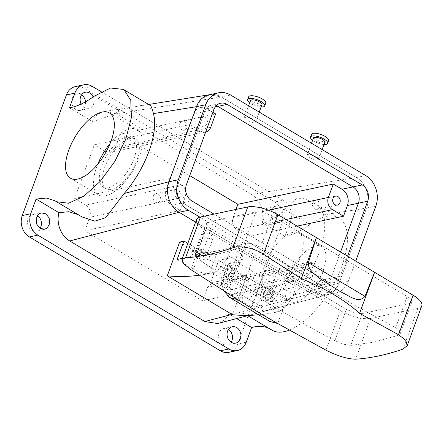 <?xml version="1.0" encoding="UTF-8"?>
<svg xmlns="http://www.w3.org/2000/svg" width="444" height="444" viewBox="0 0 444 444"><rect width="100%" height="100%" fill="white"/><g stroke="black" fill="none" stroke-linecap="round" stroke-linejoin="round"><path stroke-width="0.33" stroke-dasharray="2.22 1.67" d="M133.761 138.239A28.882 13.048 120.8 0 1 128.31 170.18A28.882 13.048 120.8 0 1 103.102 187.035A28.882 13.048 120.8 0 1 102.02 186.208A28.882 13.048 120.8 0 1 107.465 154.262A28.882 13.048 120.8 0 1 132.673 137.412A28.882 13.048 120.8 0 1 133.761 138.239M136.674 139.977A28.882 13.048 120.8 0 1 131.224 171.917A28.882 13.048 120.8 0 1 106.016 188.767A28.882 13.048 120.8 0 1 104.928 187.94A28.882 13.048 120.8 0 1 110.378 155.999A28.882 13.048 120.8 0 1 135.587 139.15A28.882 13.048 120.8 0 1 136.674 139.977M212.909 112.293L206.887 108.708A12.16 10.012 78 0 0 200.438 107.531L211.411 105.2A12.16 10.012 78 0 1 216.361 105.639A12.16 10.012 78 0 0 211.411 105.2A12.16 10.012 78 0 0 204.617 111.544L177.15 186.602A12.16 10.012 78 0 0 182.545 202.88L191.836 200.91M200.438 107.531A12.16 10.012 78 0 0 193.639 113.875L189.716 124.598L94.306 144.861L74.681 198.479L170.096 178.211L166.173 188.933A12.16 10.012 78 0 0 171.567 205.211L182.545 202.88L317.688 283.422A12.16 10.012 78 0 0 324.142 284.593A12.16 10.012 78 0 0 330.935 278.255L340.537 252.003L330.935 278.255L340.221 276.279L347.574 256.194M110.095 143.506A38.006 17.166 120.8 0 1 137.346 129.576A38.006 17.166 120.8 0 1 138.772 130.664A38.006 17.166 120.8 0 1 131.602 172.694A38.006 17.166 120.8 0 1 98.435 194.866A38.006 17.166 120.8 0 1 97.008 193.778A38.006 17.166 120.8 0 1 97.719 164.274M209.546 94.722L221.295 96.992L356.438 177.533C365.884 182.823 370.729 197.463 366.555 208.064L339.094 283.1L334.288 290.687L327.062 294.833L314.258 292.807L253.674 256.699L230.414 262.804L228.249 264.363L232.839 270.168L249.151 279.892L244.844 281.019L179.604 242.141M209.973 94.65L201.848 98.568L196.464 106.682M179.115 212.265C169.669 206.976 164.824 192.335 168.998 181.735M259.945 284.931L246.315 276.806L223.521 281.646A12.16 4.185 20.1 0 0 221.417 283.022A12.16 4.185 20.1 0 0 226.085 288.639L242.396 298.357L259.352 294.755A9.119 3.141 -159.9 0 0 271.745 296.142A9.119 3.141 -159.9 0 0 271.75 296.137A9.119 3.141 -159.9 0 0 269.342 292.635L259.352 294.755A9.119 3.141 20.1 0 1 254.617 289.865A9.119 3.141 20.1 0 1 254.617 289.86A9.119 3.141 20.1 0 1 260.428 288.983A9.119 3.141 20.1 0 1 269.342 292.635L296.437 286.88L284.432 279.731L259.945 284.931L251.848 307.065L210.606 282.489L218.703 260.351L232.334 268.476L239.693 248.368L195.621 222.1L314.258 292.807A22.805 18.77 78 0 0 326.351 295.005A22.805 18.77 78 0 0 339.088 283.117L366.555 208.053A22.805 18.77 78 0 0 356.438 177.533L251.382 194.361C255.788 197.064 259.046 201.088 261.155 206.427C263.17 211.855 263.514 217.277 262.176 222.683C270.335 221.589 277.822 217.205 284.643 209.529L296.209 198.707L304.035 198.618L313.37 202.653C318.509 205.933 321.894 210.034 323.532 214.957A65.368 29.526 120.8 0 1 294.289 294.86L339.094 283.1M246.315 276.806L253.674 256.699M170.096 178.211L181.163 184.809C185.237 187.818 186.585 191.886 185.215 197.019L180.308 210.423L171.567 205.211M174.786 190.088L176.201 189.383L180.542 192.152L179.509 197.602L178.094 198.307L173.754 195.538L174.786 190.088M181.163 184.809L85.753 205.073L74.681 198.479M215.623 113.914L120.207 134.177L115.307 147.58L110.206 152.336L105.372 151.459L94.306 144.861M85.753 205.073C89.821 208.081 91.17 212.149 89.799 217.283L84.893 230.686L202.558 300.81L207.465 287.407L212.559 282.65L217.399 283.527L228.466 290.126L248.085 236.513L237.018 229.914C232.95 226.906 231.596 222.838 232.972 217.704L235.992 209.457M120.207 134.177L189.738 175.613M189.716 124.598L200.788 131.191A9.119 7.509 78 0 0 205.622 132.073A9.119 7.509 78 0 0 205.677 132.062M205.999 125.219A4.562 3.752 78 0 0 207.032 119.769A4.562 3.752 78 0 0 202.692 117.005A4.562 3.752 78 0 0 201.276 117.71A4.562 3.752 78 0 0 200.244 123.155A4.562 3.752 78 0 0 204.584 125.924A4.562 3.752 78 0 0 205.999 125.219M365.728 175.558L356.438 177.533L221.295 96.992L116.234 113.819L251.382 194.361M247.463 117.016L253.274 119.175L255.644 121.889L252.47 122.4L246.664 120.241L244.289 117.527L247.463 117.016M318.553 159.385C319.769 157.198 307.714 152.564 307.204 155.017L307.204 155.023C305.988 157.204 318.043 161.838 318.553 159.385L322.139 149.584M150.2 105.406C149.09 103.929 135.953 105.517 119.553 111.139C108.691 116.406 99.6 119.841 92.285 121.434L69.469 107.837M116.234 113.819L104.912 111.483L102.714 111.999C98.157 113.509 94.677 116.655 92.285 121.434M78.1 214.607L82.023 216.944M232.334 268.476L209.54 273.315A12.16 4.185 20.1 0 1 193.462 269.197L200.222 250.727L187.845 243.351M200.222 250.727C206.294 253.996 211.699 255.245 216.433 254.473L239.693 248.368M209.912 238.694L204.035 236.73L201.731 233.822L205.039 232.95L210.917 234.915L213.22 237.823L209.912 238.694M276.129 275.319L276.129 275.313C277.5 272.699 265.307 268.448 264.646 271.312L264.641 271.317C263.27 273.931 275.469 278.188 276.129 275.319L269.874 292.407A6.083 2.092 -159.9 0 0 269.874 292.407A6.083 2.092 -159.9 0 0 264.89 288.356A6.083 2.092 -159.9 0 0 258.452 288.228L258.452 288.228A6.083 2.092 -159.9 0 0 263.442 292.285A6.083 2.092 -159.9 0 0 269.874 292.413M218.703 260.351L243.19 255.15L231.191 248.002L204.101 253.752A9.119 3.141 20.1 0 1 208.835 258.641A9.119 3.141 20.1 0 1 203.979 259.679A9.119 3.141 20.1 0 1 194.111 255.877L182.345 258.375M193.462 269.197L177.15 259.474M243.19 255.15L240.182 262.748A18.243 8.242 120.8 0 1 224.475 280.142A456.044 205.999 120.8 0 1 210.606 282.489M231.535 269.991A6.083 2.747 120.8 0 1 226.19 276.068A6.083 2.747 120.8 0 1 225.041 275.929A6.083 2.747 120.8 0 1 224.775 271.423A6.083 2.747 120.8 0 1 230.114 265.346A6.083 2.747 120.8 0 1 231.269 265.484A6.083 2.747 120.8 0 1 231.535 269.991M199.328 275.241A456.044 205.999 -59.2 0 0 212.476 272.988A18.243 8.242 -59.2 0 0 228.183 255.594L231.191 248.002M258.425 314.807A456.044 205.999 -59.2 0 0 277.716 311.871A18.243 8.242 -59.2 0 0 293.423 294.477L281.424 287.324A18.243 8.242 -59.2 0 1 265.717 304.723A456.044 205.999 -59.2 0 1 251.848 307.065M284.432 279.731L281.424 287.324M272.771 294.566A6.083 2.747 -59.2 0 0 272.511 290.06A6.083 2.747 -59.2 0 0 271.356 289.921A6.083 2.747 -59.2 0 0 266.017 296.004A6.083 2.747 -59.2 0 0 266.283 300.51A6.083 2.747 -59.2 0 0 267.432 300.649A6.083 2.747 -59.2 0 0 272.771 294.566M270.49 329.204A91.209 41.198 -59.2 0 1 271.367 329.759L246.148 314.729L270.49 329.204A91.209 41.198 -59.2 0 0 269.297 328.549M247.68 315.667L246.148 314.729C242.973 312.443 237.19 312.171 228.793 313.914C226.401 318.692 222.927 321.833 218.37 323.343L217.649 323.554M246.437 314.924L250.882 314.829L262.776 311.705L279.132 305.988L294.289 294.86M319.958 280.586A12.16 10.012 78 0 1 313.164 286.924A12.16 10.012 78 0 1 306.71 285.753L297.974 280.547L302.88 267.144A9.119 7.509 -102 0 1 307.975 262.387A9.119 7.509 -102 0 1 312.815 263.264L323.881 269.863L319.958 280.586L330.935 278.255A12.16 10.012 78 0 1 324.142 284.593L333.427 282.623A12.16 10.012 78 0 0 340.221 276.279M297.08 226.107L248.085 236.513M323.881 269.863L228.466 290.126M180.308 210.423L84.893 230.686M297.974 280.547L202.558 300.81M154.523 194.394A4.562 3.752 -102 0 1 155.938 193.689A4.562 3.752 -102 0 1 160.278 196.453A4.562 3.752 -102 0 1 159.246 201.903A4.562 3.752 -102 0 1 157.831 202.608A4.562 3.752 -102 0 1 153.491 199.839A4.562 3.752 -102 0 1 154.523 194.394M181.008 122.011A4.562 3.752 -102 0 1 182.423 121.306A4.562 3.752 -102 0 1 186.763 124.076A4.562 3.752 -102 0 1 185.731 129.526A4.562 3.752 -102 0 1 184.321 130.231A4.562 3.752 -102 0 1 179.975 127.461A4.562 3.752 -102 0 1 181.008 122.011M101.226 91.708L283.294 200.216L274.853 202.009L83.788 88.14A15.962 13.137 78 0 0 75.319 86.602M261.899 104.795A6.083 2.092 20.1 0 1 258.658 105.483A6.083 2.092 20.1 0 1 252.819 103.424A6.083 2.092 20.1 0 1 250.477 100.616M313.392 138.112A6.083 2.092 -159.9 0 0 318.381 142.163A6.083 2.092 -159.9 0 0 324.808 142.291M81.102 104.079A8.358 6.882 78 0 0 88.817 108.602A8.358 6.882 78 0 0 91.409 107.309A8.358 6.882 78 0 0 93.151 96.964M242.396 298.357L249.151 279.892M296.437 286.88L293.423 294.477M244.844 281.019L232.517 314.702M204.101 253.752L194.111 255.877A9.119 3.141 20.1 0 1 191.708 252.375A9.119 3.141 20.1 0 1 196.564 251.337A9.119 3.141 20.1 0 1 204.101 253.752M203.724 255.611A6.083 2.092 20.1 0 1 197.88 253.546A6.083 2.092 20.1 0 1 195.543 250.738A6.083 2.092 20.1 0 1 198.784 250.044A6.083 2.092 20.1 0 1 204.623 252.109A6.083 2.092 20.1 0 1 206.965 254.917A6.083 2.092 20.1 0 1 203.724 255.611M204.956 256.998A9.119 3.141 20.1 0 1 196.193 253.907A9.119 3.141 20.1 0 1 192.685 249.695A9.119 3.141 20.1 0 1 197.547 248.657A9.119 3.141 20.1 0 1 206.31 251.748A9.119 3.141 20.1 0 1 209.818 255.96A9.119 3.141 20.1 0 1 204.956 256.998M225.452 271.828A6.083 2.747 -59.2 0 0 225.719 276.334A6.083 2.747 -59.2 0 0 232.206 270.39L231.946 265.884L228.593 267.044L225.452 271.828M265.346 295.599L268.481 290.82L271.833 289.66L272.1 294.167A6.083 2.747 -59.2 0 1 265.606 300.105A6.083 2.747 -59.2 0 1 265.346 295.599M272.727 293.462A9.119 3.141 -159.9 0 0 272.727 293.456A9.119 3.141 -159.9 0 0 265.251 287.373A9.119 3.141 -159.9 0 0 255.6 287.179A9.119 3.141 -159.9 0 0 255.6 287.185A9.119 3.141 -159.9 0 0 263.076 293.262A9.119 3.141 -159.9 0 0 272.727 293.462L271.75 296.137M236.619 318.576L228.793 313.914M271.367 329.759A65.368 29.526 -59.2 0 0 271.994 330.158M289.322 330.131A65.368 29.526 -59.2 0 0 338.345 274.686A65.368 29.526 -59.2 0 0 339.549 218.254A65.368 29.526 -59.2 0 0 338.922 217.854A65.368 29.526 -59.2 0 0 309.862 224.559L284.643 209.529M262.176 222.683L284.998 236.286A91.209 41.198 -59.2 0 0 309.862 224.559M284.998 236.286L290.376 221.578A15.962 13.137 78 0 0 283.294 200.216M282.473 221.173A8.358 6.882 78 0 0 284.365 211.189A8.358 6.882 78 0 0 276.407 206.11A8.358 6.882 78 0 0 273.815 207.404A8.358 6.882 78 0 0 271.922 217.394A8.358 6.882 78 0 0 279.881 222.466A8.358 6.882 78 0 0 282.473 221.173M312.326 276.751L310.911 277.456L306.565 274.686L307.598 269.242L309.013 268.537L313.353 271.301L312.326 276.751M246.231 342.213L237.79 344.006L281.934 223.371C284.338 214.391 281.979 207.27 274.853 202.009M237.79 344.006A15.962 13.137 -102 0 1 228.871 352.331M231.13 342.191A8.358 6.882 -102 0 1 229.887 343.601A8.358 6.882 -102 0 1 227.295 344.894A8.358 6.882 -102 0 1 219.336 339.821A8.358 6.882 -102 0 1 221.229 329.831A8.358 6.882 -102 0 1 223.82 328.538A8.358 6.882 -102 0 1 228.427 329.448M40.065 228.321A8.358 6.882 -102 0 1 38.822 229.737A8.358 6.882 -102 0 1 36.23 231.03A8.358 6.882 -102 0 1 28.272 225.952A8.358 6.882 -102 0 1 30.164 215.962A8.358 6.882 -102 0 1 32.756 214.674A8.358 6.882 -102 0 1 37.363 215.584M274.031 222.966A8.358 6.882 -102 0 1 271.439 224.259A8.358 6.882 -102 0 1 263.481 219.186A8.358 6.882 -102 0 1 265.373 209.196A8.358 6.882 -102 0 1 267.965 207.903A8.358 6.882 -102 0 1 275.924 212.981A8.358 6.882 -102 0 1 274.031 222.966M85.531 101.809A8.358 6.882 -102 0 1 82.967 109.102A8.358 6.882 -102 0 1 80.375 110.395A8.358 6.882 -102 0 1 72.416 105.317A8.358 6.882 -102 0 1 74.309 95.332A8.358 6.882 -102 0 1 76.901 94.039A8.358 6.882 -102 0 1 81.507 94.949M313.825 201.165A4.562 3.752 -102 0 1 315.234 200.46A4.562 3.752 -102 0 1 319.58 203.224A4.562 3.752 -102 0 1 318.548 208.674A4.562 3.752 -102 0 1 317.133 209.379A4.562 3.752 -102 0 1 312.792 206.61A4.562 3.752 -102 0 1 313.825 201.165M261.094 106.993A9.119 3.141 20.1 0 1 259.895 106.876A9.119 3.141 20.1 0 1 249.678 102.814M324.009 144.483A9.119 3.141 20.1 0 1 312.587 140.304M270.879 301.748L286.924 298.34L247.031 274.57L230.991 277.977L270.879 301.748L276.729 285.764L265.751 288.095L262.571 296.792A1782.66 1467.37 -102 0 1 222.683 273.016L225.863 264.324L236.841 261.993L230.991 277.977M223.848 291.025L221.229 282.634C220.84 279.986 221.323 276.784 222.683 273.016M247.031 274.57L237.823 299.739M269.908 321.484L264.213 315.662L261.122 306.404C260.733 303.763 261.216 300.555 262.571 296.792M286.924 298.34L277.711 323.515M305.994 251.11A31.924 14.419 -59.2 0 0 287.213 279.232A31.924 14.419 -59.2 0 0 289.116 301.432A31.924 14.419 -59.2 0 0 304.917 296.903A31.924 14.419 -59.2 0 0 323.704 268.781A31.924 14.419 -59.2 0 0 321.8 246.587A31.924 14.419 -59.2 0 0 305.994 251.11M292.058 281.058A4.562 3.752 -102 0 1 290.642 281.762A4.562 3.752 -102 0 1 286.302 278.993A4.562 3.752 -102 0 1 287.335 273.543A4.562 3.752 -102 0 1 288.75 272.838A4.562 3.752 -102 0 1 293.09 275.607A4.562 3.752 -102 0 1 292.058 281.058M265.734 103.158A9.119 3.141 20.1 0 1 260.878 104.196A9.119 3.141 20.1 0 1 252.109 101.104A9.119 3.141 20.1 0 1 248.607 96.892M311.516 134.388A9.119 3.141 -159.9 0 0 319.003 140.465A9.119 3.141 -159.9 0 0 328.643 140.659M276.729 285.764L236.841 261.993M265.751 288.095A1772.798 1459.256 -102 0 1 225.863 264.324M421.8 305.744A22.805 7.848 -159.9 0 1 417.86 308.325L370.579 318.365A22.805 7.848 -159.9 0 1 340.437 310.639L205.294 230.103L190.831 269.625M283.278 237.568A31.924 14.419 -59.2 0 0 264.496 265.69A31.924 14.419 -59.2 0 0 266.394 287.89A31.924 14.419 -59.2 0 0 282.201 283.366A31.924 14.419 -59.2 0 0 300.982 255.245A31.924 14.419 -59.2 0 0 299.084 233.044A31.924 14.419 -59.2 0 0 283.278 237.568M196.548 219.575A22.805 7.848 -159.9 0 0 205.294 230.103M211.205 228.843L346.348 309.385L354.917 312.892L362.421 313.503L409.707 303.463L411.804 302.087L411.755 300.821C411.211 299.456 409.673 298.002 407.142 296.475L272 215.934L263.431 212.426L255.922 211.816L208.641 221.856L206.538 223.232L206.593 224.498C207.137 225.868 208.674 227.317 211.205 228.843L199.745 260.156C197.264 258.486 195.726 257.032 195.138 255.794L195.021 254.706L196.953 253.79L208.641 221.856M272 215.934L260.539 247.241L299.783 272.561L355.283 305.639L395.682 327.783C398.268 329.176 399.805 330.625 400.299 332.118L400.288 333.561L398.024 335.398L409.707 303.463M260.539 247.241L251.976 243.723C248.807 243.084 246.231 243.09 244.239 243.745L219.935 250.577L196.953 253.79M362.421 313.503L350.738 345.438L343.462 344.189L334.887 340.692C288.911 316.389 243.867 289.544 199.745 260.156M350.738 345.438L373.715 342.224L398.024 335.398M232.007 314.396L314.258 292.807L323.543 290.831A22.805 18.77 78 0 0 335.636 293.029A22.805 18.77 78 0 0 348.379 281.141L355.727 261.055M306.71 285.753L326.978 281.452A12.16 10.012 78 0 0 333.427 282.623M323.543 290.831L199.889 217.138M220.701 103.23L211.411 105.2A12.16 10.012 78 0 0 204.617 111.544L177.15 186.602A12.16 10.012 78 0 0 182.545 202.88L317.688 283.422A12.16 10.012 78 0 0 324.142 284.593L313.164 286.924M326.978 281.452L214.008 214.125M230.586 95.022L221.295 96.992A22.805 18.77 78 0 0 209.202 94.794M213.908 109.568L193.639 113.875M186.436 184.632L166.173 188.933M206.887 108.708L215.285 106.921M200.788 131.191L105.372 151.459M209.54 273.315L216.433 254.473M224.475 280.142L212.476 272.988M277.716 311.871L265.717 304.723M223.521 281.646L230.414 262.804M323.532 214.957L366.555 208.064M185.215 197.019L89.799 217.283M210.717 127.317L115.307 147.58M302.88 267.144L207.465 287.407M312.815 263.264L217.399 283.527M286.014 219.508L237.018 229.914M268.42 210.179L232.972 217.704M119.553 111.139L94.333 96.109M81.058 216.345L55.839 201.31M226.085 288.639L232.839 270.168M240.182 262.748L228.183 255.594M83.788 88.14L92.23 86.347M281.934 223.371L290.376 221.578M261.122 306.404A1794.099 1476.788 -102 0 1 221.229 282.634M340.437 310.639L325.974 350.161M370.579 318.365L355.638 359.19M417.86 308.325L402.924 349.151M407.142 296.475L395.682 327.783M255.922 211.816L244.239 243.745M346.348 309.385L334.887 340.692M339.088 283.117L348.379 281.141M366.555 208.053L375.846 206.077M103.102 187.035L106.016 188.767M132.673 137.412L135.587 139.15M70.474 178.205L98.435 194.866M109.385 112.915L137.346 129.576M104.912 111.483L148.668 104.473M248.884 315.357L250.882 314.829M262.776 311.705L327.062 294.833M176.201 189.383L155.938 193.689M178.094 198.307L157.831 202.608M205.622 132.073L110.206 152.336M307.975 262.387L212.559 282.65M202.692 117.005L182.423 121.306M204.584 125.924L184.321 130.231M255.644 121.889L259.229 112.093M244.289 117.527L248.596 105.755M311.51 143.246L307.204 155.023M79.754 215.529L54.962 200.755M221.417 283.022L228.249 264.363M195.543 250.738L201.731 233.822M206.965 254.917L213.22 237.823M264.641 271.317L258.452 288.228M191.708 252.375L192.685 249.695M208.835 258.641L209.818 255.96M225.719 276.334L225.041 275.929M231.946 265.884L231.269 265.484M272.511 290.06L271.833 289.66M266.283 300.51L265.606 300.105M255.6 287.185L254.617 289.865M338.922 217.854L312.387 202.042M335.503 196.154L315.234 200.46M337.396 205.078L317.133 209.379M85.342 92.241L76.901 94.039M88.817 108.602L80.375 110.395M41.198 212.876L32.756 214.674M44.672 229.237L36.23 231.03M232.262 326.745L223.82 328.538M235.736 343.101L227.295 344.894M276.407 206.11L267.965 207.903M279.881 222.466L271.439 224.259M310.911 277.456L290.642 281.762M309.013 268.537L288.75 272.838M289.116 301.432L266.394 287.89M321.8 246.587L299.084 233.044M206.538 223.232L195.021 254.706M411.804 302.087L400.288 333.561M326.351 295.005L335.636 293.029"/><path stroke-width="0.67" d="M97.719 164.274A38.006 17.166 120.8 0 1 110.095 143.506M362.293 184.943L227.15 104.401L217.865 106.377A12.16 10.012 78 0 0 216.361 105.639A12.16 10.012 78 0 1 217.865 106.377L353.008 186.913L362.293 184.943A12.16 10.012 78 0 1 367.688 201.221L358.402 203.191A12.16 10.012 78 0 0 353.008 186.913A12.16 10.012 78 0 1 358.402 203.191L340.537 252.003L358.402 203.191L347.424 205.522A12.16 10.012 78 0 0 342.03 189.244L353.008 186.913L217.865 106.377L215.285 106.921M355.727 261.055L375.846 206.077A22.805 18.77 78 0 0 365.728 175.558L230.586 95.022A22.805 18.77 78 0 0 218.492 92.818L209.202 94.794A22.805 18.77 78 0 0 196.464 106.682L168.998 181.735A22.805 18.77 78 0 0 179.115 212.265L188.4 210.29L199.889 217.138M195.621 222.1L179.115 212.265L195.621 222.1M189.738 175.613L237.879 204.301L235.992 209.457M212.909 112.293L215.623 113.914L210.717 127.317A9.119 7.509 78 0 1 205.677 132.062M110.811 114.003A38.006 17.166 120.8 0 1 103.641 156.033A38.006 17.166 120.8 0 1 70.474 178.205A38.006 17.166 120.8 0 1 69.048 177.117A38.006 17.166 120.8 0 1 76.213 135.087A38.006 17.166 120.8 0 1 109.385 112.915A38.006 17.166 120.8 0 1 110.811 114.003M342.03 189.244L333.289 184.038L237.879 204.301M269.297 328.549A91.209 41.198 -59.2 0 0 251.615 327.511L246.231 342.213A15.962 13.137 78 0 1 237.318 350.538A15.962 13.137 78 0 1 228.849 348.995L37.784 235.131C30.658 229.87 28.299 222.749 30.703 213.764L36.086 199.062L46.387 198.063L54.962 200.755L56.466 201.709L68.604 203.241L83.938 196.131L100.172 181.446L114.868 161.383L125.83 138.944L131.407 117.499L130.775 100.261L124.02 89.805L123.393 89.41L150.2 105.406C151.293 106.277 152.37 109.002 153.435 113.586A65.368 29.526 120.8 0 1 124.192 193.495L168.998 181.735L178.283 179.77A22.805 18.77 78 0 0 188.4 210.29M56.466 201.709L82.023 216.944L94.705 221.151L105.683 217.671L124.192 193.495M78.1 214.607L68.703 211.733L58.902 212.659L36.086 199.062M232.007 314.396L204.845 321.523L69.702 240.987C65.296 238.284 62.038 234.26 59.929 228.915C57.909 223.493 57.565 218.071 58.902 212.659M187.845 243.351L183.91 241.009L179.604 242.141L167.277 275.818A456.044 205.999 -59.2 0 0 199.328 275.241M182.345 258.375L177.15 259.474L183.91 241.009M258.425 314.807A456.044 205.999 -59.2 0 1 232.517 314.702L167.277 275.818M204.845 321.523L217.649 323.554L248.884 315.357M333.289 184.038L328.388 197.441A9.119 7.509 -102 0 0 332.434 209.651L343.501 216.245L347.424 205.522M343.501 216.245L297.08 226.107M101.226 91.708L92.23 86.347A15.962 13.137 78 0 0 83.766 84.81A15.962 13.137 78 0 0 74.847 93.135L69.469 107.837C77.106 106.538 85.398 102.631 94.333 96.109L110.562 88.023L123.393 89.41M237.318 350.538L228.871 352.331A15.962 13.137 -102 0 1 220.407 350.793L29.343 236.924A15.962 13.137 -102 0 1 22.261 215.562L66.406 94.927L74.847 93.135M338.811 204.373A4.562 3.752 78 0 0 339.843 198.923A4.562 3.752 78 0 0 335.503 196.154A4.562 3.752 78 0 0 334.088 196.859A4.562 3.752 78 0 0 333.056 202.309A4.562 3.752 78 0 0 337.396 205.078A4.562 3.752 78 0 0 338.811 204.373M248.596 105.755L250.477 100.616A6.083 2.092 20.1 0 1 253.718 99.922A6.083 2.092 20.1 0 1 259.562 101.987A6.083 2.092 20.1 0 1 261.899 104.795L259.229 112.093M324.808 142.291A6.083 2.092 -159.9 0 0 324.814 142.285A6.083 2.092 -159.9 0 0 319.824 138.234A6.083 2.092 -159.9 0 0 313.392 138.106L313.392 138.106A6.083 2.092 -159.9 0 0 313.392 138.112L311.51 143.246M93.151 96.964A8.358 6.882 78 0 0 85.342 92.241A8.358 6.882 78 0 0 82.751 93.534A8.358 6.882 78 0 0 81.102 104.079M38.606 214.169L41.198 212.876L45.821 213.803L49.156 217.954L49.722 223.487L47.264 227.944L44.672 229.237L40.049 228.316L36.713 224.159L36.147 218.626L38.606 214.169M251.615 327.511L236.619 318.576M247.68 315.667L271.994 330.158A65.368 29.526 -59.2 0 0 289.322 330.131M238.328 341.808A8.358 6.882 78 0 0 240.221 331.823A8.358 6.882 78 0 0 232.262 326.745A8.358 6.882 78 0 0 229.67 328.038A8.358 6.882 78 0 0 227.778 338.028A8.358 6.882 78 0 0 235.736 343.101A8.358 6.882 78 0 0 238.328 341.808M83.766 84.81L75.319 86.602A15.962 13.137 78 0 0 66.406 94.927M228.427 329.448A8.358 6.882 -102 0 1 231.13 342.191M37.363 215.584A8.358 6.882 -102 0 1 40.065 228.321M81.507 94.949A8.358 6.882 -102 0 1 85.531 101.809M249.678 102.814A9.119 3.141 20.1 0 1 247.624 99.573A9.119 3.141 20.1 0 1 252.486 98.535A9.119 3.141 20.1 0 1 261.25 101.626A9.119 3.141 20.1 0 1 264.757 105.838A9.119 3.141 20.1 0 1 261.094 106.993M312.587 140.304A9.119 3.141 20.1 0 1 310.534 137.063A9.119 3.141 20.1 0 1 310.539 137.057A9.119 3.141 20.1 0 1 320.185 137.252A9.119 3.141 20.1 0 1 327.666 143.334A9.119 3.141 20.1 0 1 324.009 144.483M327.666 143.334A9.119 3.141 20.1 0 1 327.666 143.34L328.649 140.654A9.119 3.141 -159.9 0 0 328.649 140.654A9.119 3.141 -159.9 0 0 321.167 134.571A9.119 3.141 -159.9 0 0 311.516 134.377A9.119 3.141 -159.9 0 0 311.516 134.382A9.119 3.141 -159.9 0 0 311.516 134.388L310.534 137.063M181.94 259.479L196.548 219.575A22.805 7.848 -159.9 0 1 200.483 216.994L247.769 206.954A22.805 7.848 -159.9 0 1 277.911 214.68L413.053 295.221L398.59 334.737L405.777 340.293L407.181 345.687L402.924 349.151A452.664 204.473 120.8 0 1 378.632 355.938A452.664 204.473 120.8 0 1 355.638 359.19C347.397 358.996 337.512 355.988 325.974 350.161L277.711 323.515A1819.468 1497.673 -102 0 1 237.823 299.739L229.653 297.497L223.848 291.025M277.711 323.515L269.908 321.484L229.653 297.497M247.624 99.573L248.607 96.892A9.119 3.141 20.1 0 1 253.463 95.854A9.119 3.141 20.1 0 1 262.232 98.945A9.119 3.141 20.1 0 1 265.734 103.158L264.757 105.838M237.823 299.739L190.831 269.625L183.738 263.803L181.929 259.518L185.542 257.82A452.664 204.473 120.8 0 0 208.541 254.567A452.664 204.473 120.8 0 0 232.828 247.78C239.671 245.188 254.456 248.013 263.447 254.201L301.326 278.66C325.607 288.606 345.021 300.177 359.579 313.375L398.59 334.737M407.204 345.632L421.8 305.744A22.805 7.848 -159.9 0 0 413.053 295.221M308.408 262.62L364.979 296.331C358.597 304.146 349.101 295.576 340.465 291.719L319.613 278.344C314.924 274.414 307.592 269.547 308.408 262.62L316.356 237.59L301.326 278.66M364.979 296.331L374.608 272.305L359.579 313.375M347.574 256.194L367.688 201.221M214.008 214.125L191.836 200.91A12.16 10.012 78 0 1 186.436 184.632L213.908 109.568A12.16 10.012 78 0 1 220.701 103.23A12.16 10.012 78 0 1 227.15 104.401M218.492 92.818A22.805 18.77 78 0 0 205.75 104.712L178.283 179.77M205.75 104.712L196.464 106.682L168.998 181.746M153.435 113.586L196.459 106.693M69.702 240.987L179.115 212.265M332.434 209.651L286.014 219.508M328.388 197.441L268.42 210.179M30.703 213.764L22.261 215.562M37.784 235.131L29.343 236.924M228.849 348.995L220.407 350.793M277.605 323.51A1819.44 1497.645 -102 0 1 237.718 299.739M200.483 216.994L185.542 257.82M247.769 206.954L232.828 247.78M277.911 214.68L263.447 254.201M148.668 104.473L209.546 94.722M324.814 142.285L322.139 149.584"/></g></svg>
